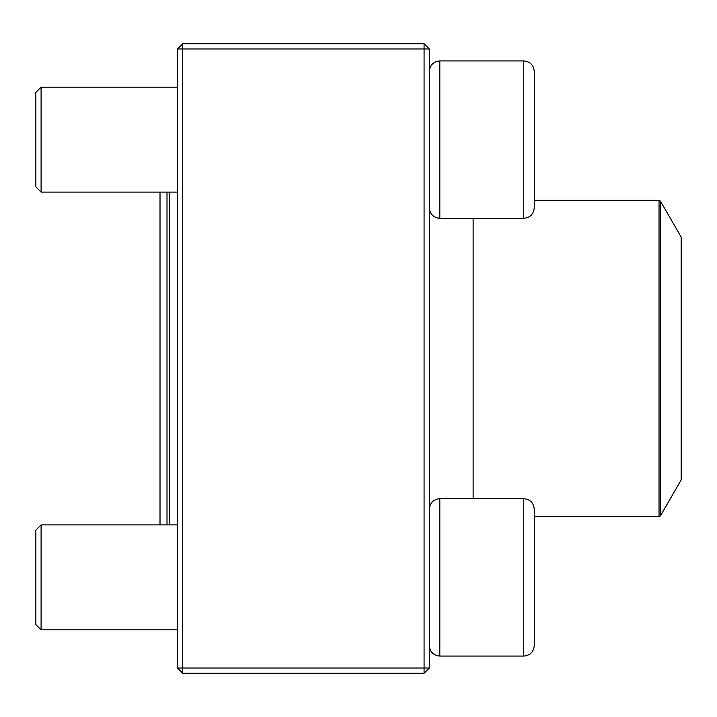 <?xml version="1.0" encoding="UTF-8"?>
<svg xmlns="http://www.w3.org/2000/svg" width="717" height="717" viewBox="0 0 717 717"><rect width="100%" height="100%" fill="white"/><g stroke="black" fill="none" stroke-linecap="round" stroke-linejoin="round"><path stroke-width="1.08" d="M424.079 673.281L182.745 673.281L177.502 668.038L177.502 48.962L182.745 48.962L182.745 668.038L424.079 668.038L424.079 48.962L182.745 48.962L182.745 43.719L424.079 43.719L424.079 48.962L429.322 48.962L429.322 668.038L424.079 668.038L424.079 673.281L429.322 668.038M182.745 673.281L182.745 668.038L177.502 668.038M177.502 48.962L182.745 43.719M424.079 43.719L429.322 48.962M534.255 191.116L534.255 200.321L659.04 200.321L660.402 201.11L660.402 515.89L659.04 516.679L659.04 200.321M534.255 71.422L534.255 207.831C533.627 214.204 530.132 217.699 523.76 218.318L523.76 60.927C530.132 61.554 533.627 65.05 534.255 71.422C533.627 65.05 530.132 61.554 523.76 60.927L439.817 60.927C433.444 61.554 429.949 65.05 429.322 71.422C429.949 65.05 433.444 61.554 439.817 60.927L439.817 218.318L523.76 218.318M41.093 192.093L35.85 186.841L35.85 92.412L41.093 87.16L41.093 192.093L177.502 192.093M534.255 509.169L534.255 645.578C533.627 651.95 530.132 655.446 523.76 656.073L523.76 498.682C530.132 499.301 533.627 502.796 534.255 509.169M41.093 577.373L41.093 629.84L177.502 629.84L41.093 629.84L35.85 624.588L35.85 530.159L41.093 524.907L41.093 577.373M177.502 524.907L41.093 524.907L160.016 524.907L160.016 192.093M523.76 498.682L439.817 498.682L439.817 656.073C433.444 655.446 429.949 651.95 429.322 645.578C429.949 651.95 433.444 655.446 439.817 656.073L523.76 656.073C530.132 655.446 533.627 651.95 534.255 645.578M167.007 524.907L167.007 192.093M169.633 192.093L169.633 524.907M660.402 515.89L681.15 479.951L681.15 237.049L660.402 201.11M473.13 498.682L473.13 218.318M41.093 87.16L177.502 87.16M439.817 218.318C433.444 217.699 429.949 214.204 429.322 207.831M439.817 498.682C433.444 499.301 429.949 502.796 429.322 509.169M35.85 624.588L41.093 629.84M439.817 656.073L523.76 656.073M659.04 516.679L534.255 516.679"/></g></svg>
